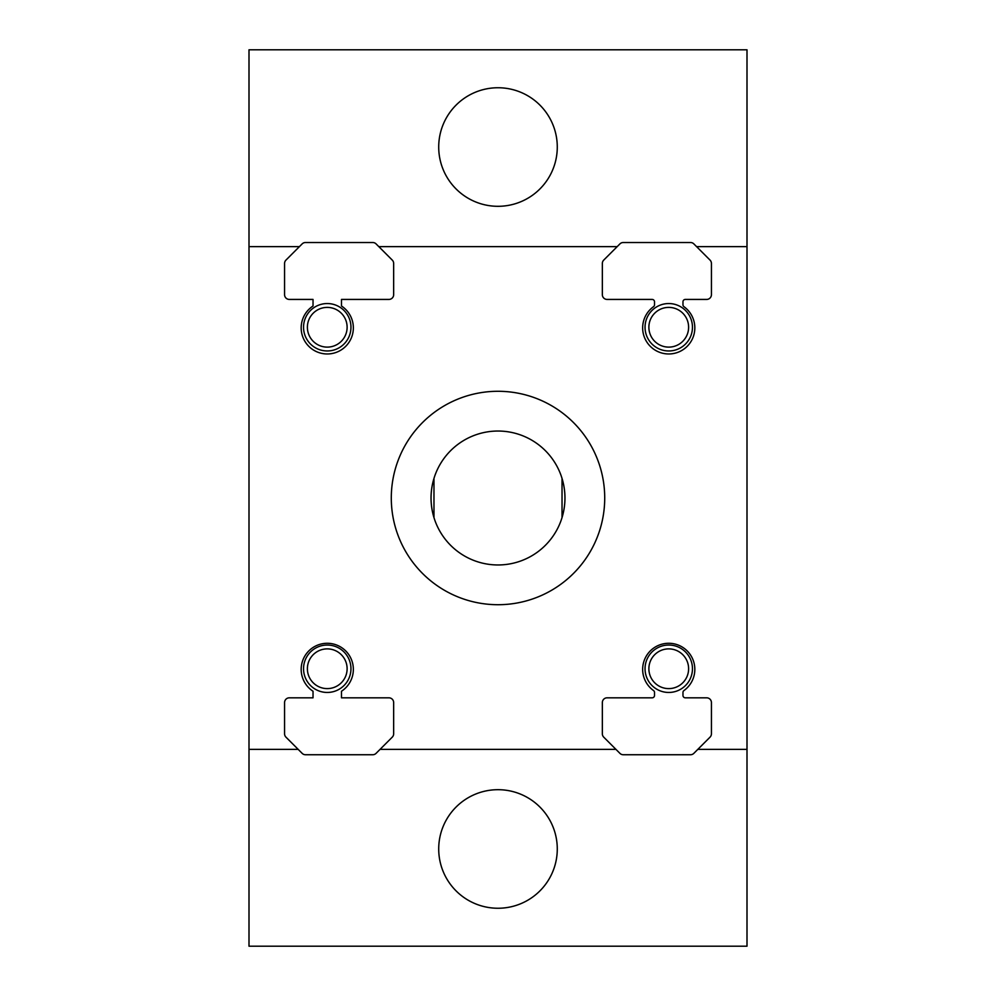 <?xml version="1.0" encoding="UTF-8"?>
<svg xmlns="http://www.w3.org/2000/svg" width="996" height="996" viewBox="0 0 996 996"><rect width="100%" height="100%" fill="white"/><g stroke="black" fill="none" stroke-linecap="round" stroke-linejoin="round"><path stroke-width="1.49" d="M747 749.365L747 49.8L249 49.8L249 946.2L747 946.2L747 749.365L697.823 749.365L710.036 737.152A4.743 4.743 0 0 0 711.43 733.803L711.43 702.566A4.743 4.743 0 0 0 706.687 697.823L685.348 697.823A2.365 2.365 0 0 1 682.97 695.457L682.97 692.481A2.365 2.365 0 0 1 683.953 690.552A26.083 26.083 0 0 0 688.161 651.944A26.083 26.083 0 0 0 649.33 651.944A26.083 26.083 0 0 0 653.525 690.552A2.365 2.365 0 0 1 654.509 692.481L654.509 695.457A2.365 2.365 0 0 1 652.143 697.823L607.087 697.823A4.743 4.743 0 0 0 602.343 702.566L602.343 733.803A4.743 4.743 0 0 0 603.738 737.152L619.923 753.35A4.743 4.743 0 0 0 623.284 754.744L690.489 754.744A4.743 4.743 0 0 0 693.851 753.35L697.823 749.365M391.291 498A106.709 106.709 0 0 0 551.361 590.416A106.709 106.709 0 0 0 551.361 405.584A106.709 106.709 0 0 0 391.291 498M392.262 260.093L376.077 243.896A4.743 4.743 0 0 0 372.716 242.514L305.511 242.514A4.743 4.743 0 0 0 302.149 243.896L285.964 260.093A4.743 4.743 0 0 0 284.57 263.442L284.57 294.679A4.743 4.743 0 0 0 289.313 299.423L313.03 299.423L313.03 306.021A26.083 26.083 0 0 0 307.577 345.002A26.083 26.083 0 0 0 346.944 345.002A26.083 26.083 0 0 0 341.491 306.021L341.491 299.423L388.913 299.423A4.743 4.743 0 0 0 393.657 294.679L393.657 263.442A4.743 4.743 0 0 0 392.262 260.093M285.964 737.152L302.149 753.35A4.743 4.743 0 0 0 305.511 754.744L372.716 754.744A4.743 4.743 0 0 0 376.077 753.35L392.262 737.152A4.743 4.743 0 0 0 393.657 733.803L393.657 702.566A4.743 4.743 0 0 0 388.913 697.823L341.491 697.823L341.491 691.236A26.083 26.083 0 0 0 346.944 652.255A26.083 26.083 0 0 0 307.577 652.255A26.083 26.083 0 0 0 313.03 691.236L313.03 697.823L289.313 697.823A4.743 4.743 0 0 0 284.57 702.566L284.57 733.803A4.743 4.743 0 0 0 285.964 737.152M710.036 260.093L693.851 243.896A4.743 4.743 0 0 0 690.489 242.514L623.284 242.514A4.743 4.743 0 0 0 619.923 243.896L603.738 260.093A4.743 4.743 0 0 0 602.343 263.442L602.343 294.679A4.743 4.743 0 0 0 607.087 299.423L652.143 299.423A2.365 2.365 0 0 1 654.509 301.8L654.509 304.764A2.365 2.365 0 0 1 653.525 306.693A26.083 26.083 0 0 0 649.33 345.301A26.083 26.083 0 0 0 688.161 345.301A26.083 26.083 0 0 0 683.953 306.693A2.365 2.365 0 0 1 682.97 304.764L682.97 301.8A2.365 2.365 0 0 1 685.348 299.423L706.687 299.423A4.743 4.743 0 0 0 711.43 294.679L711.43 263.442A4.743 4.743 0 0 0 710.036 260.093M747 246.635L696.578 246.635M617.196 246.635L378.804 246.635M299.423 246.635L249 246.635M438.713 147.035A59.287 59.287 0 0 0 527.643 198.366A59.287 59.287 0 0 0 527.643 95.691A59.287 59.287 0 0 0 438.713 147.035M438.713 848.966A59.287 59.287 0 0 0 527.643 900.309A59.287 59.287 0 0 0 527.643 797.634A59.287 59.287 0 0 0 438.713 848.966M298.178 749.365L249 749.365M615.951 749.365L380.049 749.365M303.543 327.261A23.717 23.717 0 0 0 339.113 347.791A23.717 23.717 0 0 0 339.113 306.718A23.717 23.717 0 0 0 303.543 327.261M307.391 327.261A19.858 19.858 0 0 0 337.183 344.454A19.858 19.858 0 0 0 337.183 310.055A19.858 19.858 0 0 0 307.391 327.261M303.543 668.739A23.717 23.717 0 0 0 339.113 689.282A23.717 23.717 0 0 0 339.113 648.209A23.717 23.717 0 0 0 303.543 668.739M307.391 668.739A19.858 19.858 0 0 0 337.183 685.945A19.858 19.858 0 0 0 337.183 651.546A19.858 19.858 0 0 0 307.391 668.739M645.035 327.261A23.717 23.717 0 0 0 680.604 347.791A23.717 23.717 0 0 0 680.604 306.718A23.717 23.717 0 0 0 645.035 327.261M648.882 327.261A19.858 19.858 0 0 0 678.674 344.454A19.858 19.858 0 0 0 678.674 310.055A19.858 19.858 0 0 0 648.882 327.261M645.035 668.739A23.717 23.717 0 0 0 680.604 689.282A23.717 23.717 0 0 0 680.604 648.209A23.717 23.717 0 0 0 645.035 668.739M648.882 668.739A19.858 19.858 0 0 0 678.674 685.945A19.858 19.858 0 0 0 678.674 651.546A19.858 19.858 0 0 0 648.882 668.739M562.03 517.584A66.956 66.956 0 0 0 562.03 478.416L562.03 517.584A66.956 66.956 0 0 1 433.97 517.584L433.97 478.416A66.956 66.956 0 0 0 433.97 517.584M562.03 478.416A66.956 66.956 0 0 0 433.97 478.416"/></g></svg>
